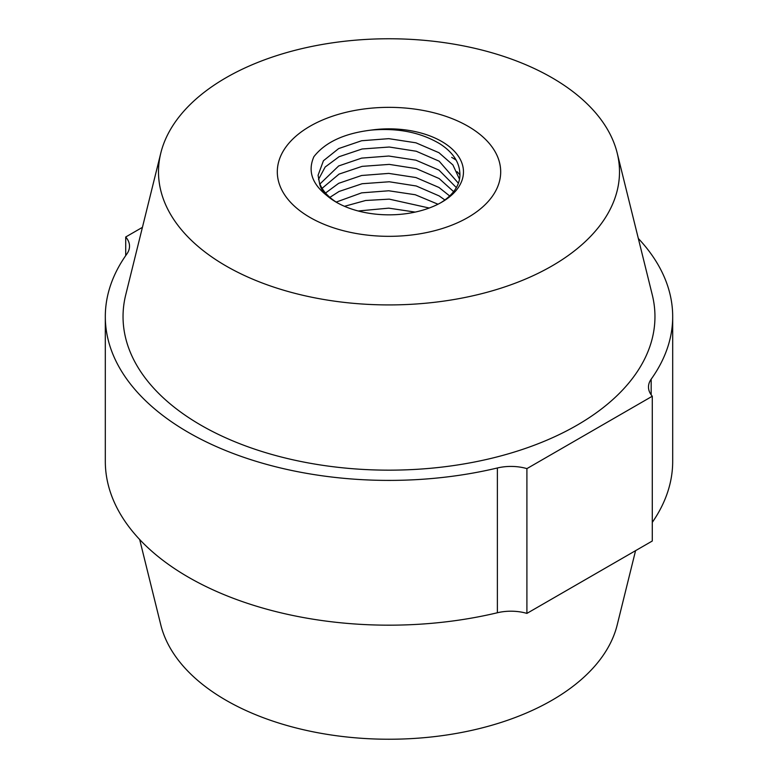 <?xml version="1.0" encoding="UTF-8"?>
<svg xmlns="http://www.w3.org/2000/svg" width="778" height="778" viewBox="0 0 778 778"><rect width="100%" height="100%" fill="white"/><g stroke="black" fill="none" stroke-linecap="round" stroke-linejoin="round"><path stroke-width="1.17" d="M467.986 126.24L467.986 126.24A111.701 64.496 -0 0 0 310.014 126.24A111.701 64.496 -0 0 0 310.014 217.441A111.701 64.496 -0 0 0 467.986 217.441A111.701 64.496 -0 0 0 467.986 126.24L467.986 126.24A111.701 64.496 -0 0 0 310.014 126.24A111.701 64.496 -0 0 0 310.014 217.441A111.701 64.496 -0 0 0 467.986 217.441A111.701 64.496 -0 0 0 467.986 126.24L467.986 126.24M125.715 255.622L125.715 236.989A35.457 20.471 180 0 1 129.518 246.218A35.457 20.471 180 0 1 126.824 254.036A283.688 163.788 0 0 0 105.312 316.617L105.312 461.383A283.688 163.788 0 0 0 188.402 577.198A283.688 163.788 0 0 0 497.385 612.753L497.385 467.977A35.457 20.471 180 0 1 526.91 468.619L652.285 396.235A35.457 20.471 180 0 1 648.482 387.006A35.457 20.471 180 0 1 651.176 379.187A283.688 163.788 0 0 0 672.688 316.617A283.688 163.788 0 0 0 638.33 238.476M105.312 316.617A283.688 163.788 0 0 0 188.402 432.432A283.688 163.788 0 0 0 497.385 467.977M226.009 77.742A230.502 133.077 0 0 0 160.813 153.023A230.502 133.077 0 0 0 285.915 290.875A230.502 133.077 0 0 0 551.991 265.94A230.502 133.077 0 0 0 617.187 153.023A230.502 133.077 0 0 0 461.889 45.591A230.502 133.077 0 0 0 226.009 77.742M160.813 153.023L125.715 294.901A265.959 153.548 0 0 0 270.063 453.953A265.959 153.548 0 0 0 577.062 425.187A265.959 153.548 0 0 0 652.285 294.901L617.187 153.023M139.67 539.524L160.813 624.977A230.502 133.077 0 0 0 316.111 732.409A230.502 133.077 0 0 0 551.991 700.258A230.502 133.077 0 0 0 617.187 624.977L635.568 550.659M142.432 227.341L125.715 236.989M652.285 522.378A283.688 163.788 0 0 0 672.688 461.383L672.688 316.617M497.385 612.753A35.457 20.471 0 0 1 526.91 613.395L652.285 541.011L652.285 396.235M526.91 613.395L526.91 468.619M451.687 157.37A88.653 51.183 180 0 1 456.19 160.161A88.653 51.183 180 0 0 451.687 157.37M371.164 130.101A74.464 42.994 180 0 1 441.661 141.44A74.464 42.994 180 0 1 441.661 202.241A74.464 42.994 180 0 1 336.339 202.241L336.339 202.241A74.464 42.994 180 0 1 327.11 195.755C312.027 183.978 307.621 170.966 313.884 156.699C325.214 142.218 344.304 133.349 371.164 130.101C397.908 127.767 420.917 132.396 440.183 143.998C452.261 151.914 458.787 161.192 459.74 171.831L459.924 174.826M440.377 202.97A70.924 40.942 -0 0 0 459.924 174.739A70.924 40.942 -0 0 0 459.74 171.831M459.497 179.203L452.903 164.946L438.986 152.731L415.929 142.812L388.767 138.659L361.644 140.74L338.683 148.569L323.434 160.735L318.076 175.264L319.427 182.704A70.924 40.942 -0 0 0 337.623 202.97M318.503 179.446L325.165 167.027L339.043 156.728L362.11 148.987L389.272 147.023L416.259 151.243L439.152 161.172L458.378 183.238M322.102 188.325L339.043 174.107L362.11 166.366L389.272 164.391L416.259 168.622L439.152 178.551L453.613 191.621M456.336 187.595L438.986 170.1L415.929 160.18L388.767 156.028L361.644 158.109L338.683 165.947L319.914 183.997M329.882 197.359L339.043 191.476L362.11 183.734L389.272 181.77L416.259 185.991L439.152 195.92L444.86 199.965M449.655 195.959L438.986 187.469L415.929 177.549L388.767 173.397L361.644 175.488L338.683 183.316L325.535 193.022M344.489 206.306L365.631 200.491L389.272 199.139L429.223 208.027M437.985 204.225L415.257 194.743L388.767 190.775L361.644 192.856L336.203 202.076M415.18 212.093L388.767 208.144L358.172 210.984M327.11 195.755C322.705 191.689 320.147 187.342 319.427 182.704M457.065 171.666L459.924 174.846M651.176 379.187L651.176 394.835"/></g></svg>
